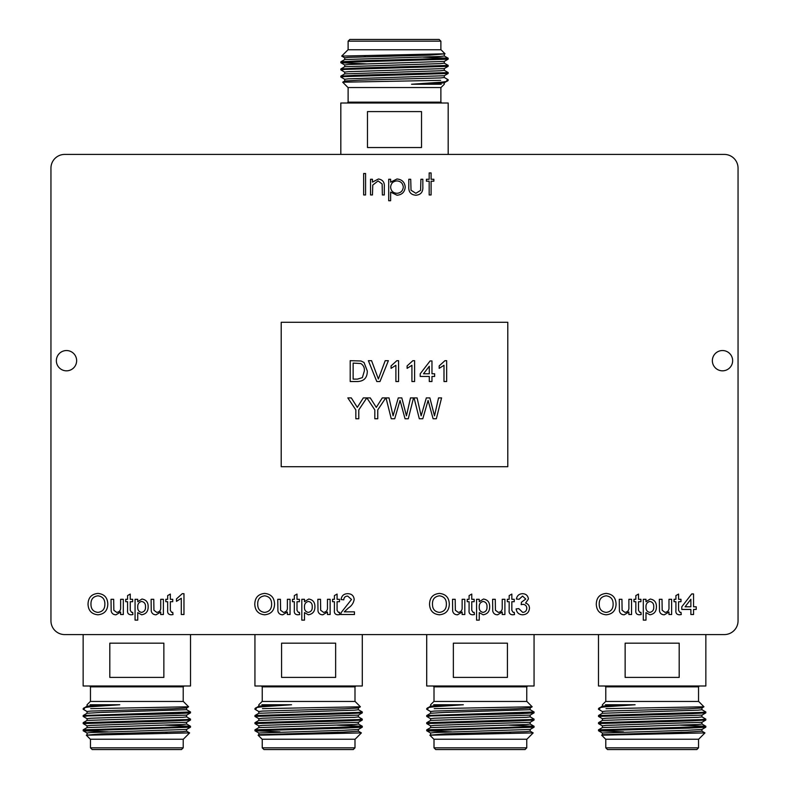 <?xml version="1.0" encoding="UTF-8"?>
<svg xmlns="http://www.w3.org/2000/svg" width="789" height="789" viewBox="0 0 789 789"><rect width="100%" height="100%" fill="white"/><g stroke="black" fill="none" stroke-linecap="round" stroke-linejoin="round"><path stroke-width="1.18" d="M56.354 360.681A10.149 10.149 0 0 0 66.503 370.83A10.149 10.149 0 0 0 76.641 360.681A10.149 10.149 0 0 0 66.503 350.543A10.149 10.149 0 0 0 56.354 360.681M712.359 360.681A10.149 10.149 0 0 0 722.497 370.83A10.149 10.149 0 0 0 732.646 360.681A10.149 10.149 0 0 0 722.497 350.543A10.149 10.149 0 0 0 712.359 360.681M507.416 643.173L453.359 643.173L453.359 677.406L507.416 677.406L507.416 643.173M426.711 634.583L426.711 685.996L534.064 685.996L534.064 634.583M430.607 706.145L430.607 704.755L433.901 701.451L526.874 701.451L532.181 706.796L434.226 708.65M530.139 731.156L533.177 732.912L526.874 739.244L433.901 739.244L429.867 735.2L533.157 732.902M509.043 732.212L510.7 732.231M480.393 713.759L534.064 711.974L530.139 709.686L445.183 712.408L430.636 713.266L426.741 715.515L480.393 713.759M430.636 718.71L426.711 716.422L431.425 715.939L520.05 713.68L534.035 712.881L534.064 711.974M430.636 725.87L426.741 723.621L426.741 722.675L529.981 719.578L534.064 719.134L530.139 716.836M426.711 723.572L517.683 720.909L534.035 720.041L534.064 719.134M451.742 731.876L426.741 730.772L426.741 729.825L529.981 726.738L534.035 726.255L508.826 725.14M426.711 730.732L534.035 727.202L534.064 726.284L530.139 723.996M430.636 711.56L426.711 709.262M426.711 716.422L426.741 715.515M526.766 747.834L525.05 749.55L435.725 749.55L434.009 747.834L526.766 747.834L526.766 739.244M335.641 643.173L281.584 643.173L281.584 677.406L335.641 677.406L335.641 643.173M254.936 634.583L254.936 685.996L362.289 685.996L362.289 634.583M258.831 706.145L258.831 704.755L262.126 701.451L355.099 701.451L360.405 706.796L262.451 708.65M358.364 731.156L361.392 732.912L355.099 739.244L262.126 739.244L258.092 735.2L361.372 732.902M337.268 732.212L338.915 732.231M258.861 718.71L254.965 716.461L254.965 715.515L358.206 712.418L362.289 711.974L358.364 709.686M254.936 716.422L348.274 713.68L362.259 712.881L362.289 711.974M258.861 725.87L254.965 723.621L254.965 722.675L358.206 719.578L362.289 719.134L358.364 716.836M254.936 723.572L345.907 720.909L362.259 720.041L362.289 719.134M279.967 731.876L254.965 730.772L254.965 729.825L358.206 726.738L362.259 726.255L337.051 725.14M254.936 730.732L345.898 728.069L362.259 727.202L362.289 726.284M258.861 711.56L254.936 709.262M354.991 747.834L353.275 749.55L263.95 749.55L262.234 747.834L354.991 747.834L354.991 739.244M163.865 643.173L109.809 643.173L109.809 677.406L163.865 677.406L163.865 643.173M83.151 634.583L83.151 685.996L190.514 685.996L190.514 634.583M87.056 706.145L87.056 704.755L90.35 701.451L183.314 701.451L188.63 706.796L90.676 708.65M186.579 731.156L189.616 732.912L183.314 739.244L90.35 739.244L86.307 735.2L189.597 732.902M165.493 732.212L167.14 732.231M136.832 713.759L190.514 711.974L186.579 709.686L101.633 712.408L87.086 713.266L83.19 715.515L136.832 713.759M87.086 718.71L83.161 716.422L87.875 715.939L176.499 713.68L190.484 712.881L190.514 711.974M87.086 725.87L83.19 723.621L83.19 722.675L186.431 719.578L190.514 719.134L186.579 716.836M83.151 723.572L174.132 720.909L190.484 720.041L190.514 719.134M108.192 731.876L83.19 730.772L83.19 729.825L186.431 726.738L190.484 726.255L165.266 725.14M83.151 730.732L190.484 727.202L190.514 726.284L186.579 723.996M87.086 711.56L83.151 709.262M83.151 716.422L83.19 715.515M183.216 747.834L181.5 749.55L92.175 749.55L90.459 747.834L183.216 747.834L183.216 739.244M448.182 154.417L448.182 103.004L340.818 103.004L340.818 154.417M394.5 111.594L421.523 111.594L421.523 147.543L367.477 147.543L367.477 111.594L394.5 111.594M444.286 82.855L444.286 84.245L440.982 87.549L348.018 87.549L342.712 82.204L440.656 80.35M341.706 56.068L348.018 49.756L440.982 49.756L445.026 53.8L341.736 56.098M365.84 56.788L364.193 56.769M444.246 70.29L448.142 72.539L448.142 73.485L344.901 76.582L340.818 77.026L344.754 79.314M448.182 72.578L354.833 75.32L340.858 76.119L340.818 77.026M444.246 63.13L448.142 65.379L448.142 66.325L344.901 69.422L340.818 69.866L344.754 72.164M448.182 65.428L357.2 68.091L340.858 68.959L340.818 69.866M423.151 57.124L448.142 58.228L448.142 59.175L344.901 62.262L340.858 62.745L366.066 63.86M448.182 58.268L357.22 60.931L340.858 61.798L340.818 62.716M444.246 77.44L448.182 79.738M348.117 41.166L349.843 39.45L439.157 39.45L440.883 41.166L348.117 41.166L348.117 49.756M679.191 643.173L625.135 643.173L625.135 677.406L679.191 677.406L679.191 643.173M598.486 634.583L598.486 685.996L705.849 685.996L705.849 634.583M602.382 706.145L602.382 704.755L605.686 701.451L698.65 701.451L703.956 706.796L606.001 708.65M701.914 731.156L704.952 732.912L698.65 739.244L605.686 739.244L601.642 735.2L704.932 732.902M680.818 732.212L682.475 732.231M602.421 718.71L598.526 716.461L598.516 715.515L701.756 712.418L705.849 711.974L701.914 709.686M598.486 716.422L691.825 713.68L705.81 712.881L705.849 711.974M602.421 725.87L598.516 723.621L598.516 722.675L701.756 719.578L705.849 719.134L701.914 716.836M598.486 723.572L689.468 720.909L705.81 720.041L705.849 719.134M623.517 731.876L598.516 730.772L598.516 729.825L701.756 726.738L705.81 726.255L680.601 725.14M598.486 730.732L689.448 728.069L705.81 727.202L705.849 726.284M602.421 711.56L598.486 709.262M698.541 747.834L696.825 749.55L607.5 749.55L605.784 747.834L698.541 747.834L698.541 739.244M701.944 729.411L701.944 731.196L687.367 732.093L602.421 734.737L602.382 732.981L687.367 730.298L701.914 729.45L705.81 727.192M602.382 727.616L602.382 725.831L606.169 725.377L701.914 722.29L705.81 720.041M602.382 720.456L602.382 718.671L606.169 718.227L701.914 715.13L705.81 712.881M602.382 713.305L602.382 711.51L606.169 711.067L687.367 708.828L701.914 707.98L703.956 706.796M598.516 729.825L602.421 727.576L698.157 724.489L701.944 724.036L701.944 722.251M598.516 722.675L602.421 720.416L698.157 717.329L701.944 716.885L701.944 715.09M598.516 715.515L602.421 713.266L698.157 710.169L701.944 709.725L701.944 707.93M598.486 708.65L602.421 706.106L635.096 704.755L606.337 706.737C599.818 707.398 597.658 708.029 599.867 708.65M605.4 704.755L635.096 704.755M423.506 373.779L429.295 373.779L429.295 366.274L423.506 373.779M353.137 363.088L353.137 379.124L357.437 379.124L362.358 377.645L364.36 370.948C364.626 367.684 363.443 365.208 360.81 363.522L353.137 363.088M444.947 360.681L446.663 360.681L446.663 381.531L443.99 381.531L443.99 365.287L439.177 368.355L439.177 365.899L444.947 360.681M358.778 409.915L358.778 418.752L355.839 418.752L355.839 409.915L347.821 397.903L351.302 397.903L357.309 407.38L363.315 397.903L366.796 397.903L358.778 409.915M377.753 409.915L377.753 418.752L374.814 418.752L374.814 409.915L366.865 397.903L370.268 397.903L376.284 407.38L382.29 397.903L385.762 397.903L377.753 409.915M399.244 403.149L394.727 418.752L391.255 418.752L386.008 397.903L389.036 397.903L393.09 415.833L398.277 397.903L401.808 397.903L406.443 415.833L410.497 397.903L413.525 397.903L408.278 418.752L405.043 418.752L400.033 400.417L399.244 403.149M431.968 376.452L431.968 381.531L429.295 381.531L429.295 376.452L420.212 376.452L420.212 373.779L430.094 360.948L431.968 360.948L431.968 373.779L434.64 373.779L434.64 376.452L431.968 376.452M412.874 360.681L414.6 360.681L414.6 381.531L411.927 381.531L411.927 365.287L407.114 368.355L407.114 365.899L412.874 360.681M396.847 360.681L398.563 360.681L398.563 381.531L395.891 381.531L395.891 365.287L391.078 368.355L391.078 365.899L396.847 360.681M388.385 360.681L379.982 381.531L376.797 381.531L368.384 360.681L371.57 360.681L378.385 378.986L385.2 360.681L388.385 360.681M427.303 403.149L422.786 418.752L419.314 418.752L414.057 397.903L417.095 397.903L421.139 415.833L426.336 397.903L429.867 397.903L434.502 415.833L438.546 397.903L441.584 397.903L436.337 418.752L433.102 418.752L428.092 400.417L427.303 403.149M367.299 370.998C367.329 377.665 364.114 381.176 357.664 381.531L350.198 381.531L350.198 360.681L361.007 360.987L364.035 362.476L367.299 370.998M64.688 154.417A13.738 13.738 0 0 0 50.95 168.165L50.95 620.835A13.738 13.738 0 0 0 64.688 634.583L724.312 634.583A13.738 13.738 0 0 0 738.05 620.835L738.05 168.165A13.738 13.738 0 0 0 724.312 154.417L64.688 154.417M444.286 54.224L444.286 56.019L440.499 56.463L344.754 59.55L340.858 61.808M444.286 61.384L444.286 63.169L440.499 63.623L344.754 66.71L340.858 68.959M444.286 68.544L444.286 70.329L440.499 70.773L344.754 73.87L340.858 76.119M444.286 75.695L444.286 77.49L440.499 77.933L359.301 80.172L344.754 81.02L342.712 82.204M445.016 53.82L429.699 55.122L348.501 57.36L344.714 57.804L344.714 59.589M448.142 59.175L444.246 61.424L348.501 64.511L344.714 64.964L344.714 66.749M448.142 66.325L444.246 68.584L348.501 71.671L344.714 72.115L344.714 73.91M448.142 73.485L444.246 75.734L348.501 78.831L344.714 79.275L344.714 81.07M448.182 80.35L444.246 82.894L411.562 84.245L440.331 82.263C446.85 81.602 449.01 80.971 446.801 80.35M441.268 84.245L411.562 84.245M308.42 601.435C305.639 602.125 304.327 603.989 304.485 607.037C304.298 610.015 305.57 611.8 308.312 612.392C311.132 611.761 312.434 609.907 312.237 606.84C312.414 603.861 311.142 602.056 308.42 601.435M264.7 595.823C259.847 596.474 257.52 599.334 257.717 604.413C257.766 609.157 260.074 611.81 264.66 612.392C269.345 611.771 271.663 609.009 271.613 604.118C271.663 599.245 269.355 596.474 264.7 595.823M141.675 601.435C138.894 602.125 137.582 603.989 137.74 607.037C137.552 610.015 138.825 611.8 141.566 612.392C144.387 611.761 145.689 609.907 145.492 606.84C145.669 603.861 144.397 602.056 141.675 601.435M97.954 595.823C93.102 596.474 90.774 599.334 90.972 604.413C91.021 609.157 93.329 611.81 97.915 612.392C102.6 611.771 104.917 609.009 104.868 604.118C104.917 599.245 102.609 596.474 97.954 595.823M403.297 187.092C402.883 183.295 400.773 181.233 396.956 180.918C393.09 181.223 390.979 183.295 390.634 187.151C390.989 190.968 393.109 193.019 396.985 193.305C400.773 192.95 402.883 190.879 403.297 187.092M439.453 595.823C434.601 596.474 432.273 599.334 432.48 604.413C432.52 609.157 434.838 611.81 439.414 612.392C444.108 611.771 446.426 609.009 446.377 604.118C446.416 599.245 444.118 596.474 439.453 595.823M483.184 601.435C480.402 602.125 479.091 603.989 479.248 607.037C479.051 610.015 480.333 611.8 483.075 612.392C485.886 611.761 487.198 609.907 486.991 606.84C487.168 603.861 485.906 602.056 483.184 601.435M606.199 595.823C601.346 596.474 599.019 599.334 599.226 604.413C599.265 609.157 601.583 611.81 606.159 612.392C610.854 611.771 613.171 609.009 613.122 604.118C613.161 599.245 610.854 596.474 606.199 595.823M649.929 601.435C647.148 602.125 645.836 603.989 645.984 607.037C645.796 610.015 647.079 611.8 649.82 612.392C652.631 611.761 653.943 609.907 653.736 606.84C653.913 603.861 652.641 602.056 649.929 601.435M685.099 606.78L690.878 606.78L690.878 599.265L685.099 606.78M330.137 599.295L330.137 614.523L327.465 614.523L327.465 612.037L322.829 614.789C320.235 614.769 318.628 613.526 317.997 611.081L317.849 599.295L320.512 599.295L320.669 610.252L323.549 612.392C326.39 611.978 327.691 610.282 327.465 607.293L327.465 599.295L330.137 599.295M304.485 612.609L304.485 620.134L301.812 620.134L301.812 599.295L304.485 599.295L304.485 601.711L308.716 599.029C312.927 599.719 314.989 602.313 314.91 606.8C314.929 611.396 312.769 614.059 308.4 614.789L304.485 612.609M296.999 610.341L298.36 612.392L299.406 612.323L299.672 614.562L297.788 614.789C295.106 614.601 293.952 613.083 294.327 610.242L294.327 601.701L292.463 601.701L292.463 599.295L294.327 599.295L294.327 595.587L296.999 594.068L296.999 599.295L299.406 599.295L299.406 601.701L296.999 601.701L296.999 610.341M290.056 599.295L290.056 614.523L287.383 614.523L287.383 612.037L282.748 614.789C280.154 614.769 278.547 613.526 277.915 611.081L277.758 599.295L280.43 599.295L280.588 610.252L283.468 612.392C286.308 611.978 287.61 610.282 287.383 607.293L287.383 599.295L290.056 599.295M274.552 604.137C274.325 610.617 271.031 614.167 264.67 614.789C258.437 614.187 255.143 610.716 254.778 604.384C254.886 597.727 258.19 594.068 264.68 593.417C271.051 594.058 274.335 597.638 274.552 604.137M182.249 593.683L183.965 593.683L183.965 614.523L181.292 614.523L181.292 598.289L176.489 601.356L176.489 598.89L182.249 593.683M170.335 610.341L171.696 612.392L172.742 612.323L173.008 614.562L171.124 614.789C168.442 614.601 167.288 613.083 167.672 610.242L167.672 601.701L165.798 601.701L165.798 599.295L167.672 599.295L167.672 595.587L170.335 594.068L170.335 599.295L172.742 599.295L172.742 601.701L170.335 601.701L170.335 610.341M163.392 599.295L163.392 614.523L160.719 614.523L160.719 612.037L156.094 614.789C153.5 614.769 151.882 613.526 151.251 611.081L151.103 599.295L153.776 599.295L153.924 610.252L156.804 612.392C159.644 611.978 160.956 610.282 160.719 607.293L160.719 599.295L163.392 599.295M137.74 612.609L137.74 620.134L135.067 620.134L135.067 599.295L137.74 599.295L137.74 601.711L141.971 599.029C146.182 599.719 148.243 602.313 148.164 606.8C148.184 611.396 146.024 614.059 141.655 614.789L137.74 612.609M130.254 610.341L131.615 612.392L132.66 612.323L132.927 614.562L131.043 614.789C128.36 614.601 127.207 613.083 127.581 610.242L127.581 601.701L125.717 601.701L125.717 599.295L127.581 599.295L127.581 595.587L130.254 594.068L130.254 599.295L132.66 599.295L132.66 601.701L130.254 601.701L130.254 610.341M123.311 599.295L123.311 614.523L120.638 614.523L120.638 612.037L116.003 614.789C113.409 614.769 111.801 613.526 111.17 611.081L111.022 599.295L113.685 599.295L113.843 610.252L116.723 612.392C119.563 611.978 120.865 610.282 120.638 607.293L120.638 599.295L123.311 599.295M107.807 604.137C107.58 610.617 104.286 614.167 97.925 614.789C91.692 614.187 88.398 610.716 88.033 604.384C88.141 597.727 91.445 594.068 97.935 593.417C104.306 594.058 107.6 597.638 107.807 604.137M426.415 179.271L429.167 179.271L429.167 172.939L431.1 172.939L431.1 179.271L433.851 179.271L433.851 181.194L431.1 181.194L431.1 194.962L429.167 194.962L429.167 181.194L426.415 181.194L426.415 179.271M415.833 195.238C410.832 194.784 408.485 191.964 408.801 186.766L408.801 179.271L410.724 179.271L411.03 190.218L415.852 193.305L420.596 190.366L420.912 179.271L422.835 179.271L422.835 186.904C423.111 192.033 420.774 194.814 415.833 195.238M390.634 200.741L388.701 200.741L388.701 179.271L390.634 179.271L390.634 182.17L396.975 178.995C401.956 179.428 404.708 182.121 405.221 187.072C404.757 192.052 402.025 194.775 397.035 195.238L390.634 192.112L390.634 200.741M372.457 194.962L370.534 194.962L370.534 179.271L372.457 179.271L372.457 182.101L378.434 178.995C382.754 179.685 384.707 182.338 384.302 186.944L384.302 194.962L382.369 194.962L382.142 184.005L378.099 180.918L372.763 185.08L372.457 194.962M337.081 610.341L338.442 612.392L339.487 612.323L339.753 614.562L337.87 614.789C335.187 614.601 334.033 613.083 334.408 610.242L334.408 601.701L332.544 601.701L332.544 599.295L334.408 599.295L334.408 595.587L337.081 594.068L337.081 599.295L339.487 599.295L339.487 601.701L337.081 601.701L337.081 610.341M348.403 607.984L344.26 611.85L354.448 611.85L354.448 614.523L340.828 614.523L341.104 612.668L351.509 599.462L347.712 596.089C345.266 596.168 343.945 597.411 343.767 599.827L341.095 599.561C341.617 595.705 343.846 593.742 347.771 593.683C351.618 593.772 353.758 595.695 354.182 599.433C353.551 603.043 351.618 605.893 348.403 607.984M449.316 604.137C449.089 610.617 445.795 614.167 439.424 614.789C433.191 614.187 429.897 610.716 429.541 604.384C429.65 597.727 432.944 594.068 439.443 593.417C445.805 594.058 449.099 597.638 449.316 604.137M464.81 599.295L464.81 614.523L462.137 614.523L462.137 612.037L457.512 614.789C454.918 614.769 453.3 613.526 452.669 611.081L452.521 599.295L455.194 599.295L455.352 610.252L458.231 612.392C461.072 611.978 462.374 610.282 462.137 607.293L462.137 599.295L464.81 599.295M471.763 610.341L473.114 612.392L474.169 612.323L474.436 614.562L472.552 614.789C469.859 614.601 468.705 613.083 469.09 610.242L469.09 601.701L467.216 601.701L467.216 599.295L469.09 599.295L469.09 595.587L471.763 594.068L471.763 599.295L474.169 599.295L474.169 601.701L471.763 601.701L471.763 610.341M479.248 612.609L479.248 620.134L476.576 620.134L476.576 599.295L479.248 599.295L479.248 601.711L483.479 599.029C487.681 599.719 489.742 602.313 489.663 606.8C489.693 611.396 487.523 614.059 483.164 614.789L479.248 612.609M504.901 599.295L504.901 614.523L502.228 614.523L502.228 612.037L497.593 614.789C494.999 614.769 493.391 613.526 492.75 611.081L492.602 599.295L495.275 599.295L495.433 610.252L498.313 612.392C501.153 611.978 502.455 610.282 502.228 607.293L502.228 599.295L504.901 599.295M511.844 610.341L513.205 612.392L514.25 612.323L514.517 614.562L512.633 614.789C509.941 614.601 508.787 613.083 509.171 610.242L509.171 601.701L507.297 601.701L507.297 599.295L509.171 599.295L509.171 595.587L511.844 594.068L511.844 599.295L514.25 599.295L514.25 601.701L511.844 601.701L511.844 610.341M529.478 608.25C529.054 612.363 526.756 614.542 522.604 614.789C518.866 614.582 516.706 612.619 516.124 608.911L518.797 608.644L522.703 612.392C525.267 612.195 526.638 610.814 526.805 608.23C526.618 605.824 525.316 604.522 522.9 604.354L521.174 604.64L521.45 602.234L525.74 599.068L522.565 596.089L519.063 599.295L516.391 599.029C517.051 595.656 519.083 593.87 522.486 593.683C525.977 593.831 527.949 595.596 528.413 598.979L525.573 603.112C528.127 603.851 529.439 605.567 529.478 608.25M616.061 604.137C615.834 610.617 612.53 614.167 606.169 614.789C599.936 614.187 596.642 610.716 596.287 604.384C596.395 597.727 599.689 594.068 606.189 593.417C612.55 594.058 615.844 597.638 616.061 604.137M631.555 599.295L631.555 614.523L628.882 614.523L628.882 612.037L624.257 614.789C621.663 614.769 620.046 613.526 619.414 611.081L619.266 599.295L621.939 599.295L622.097 610.252L624.977 612.392C627.817 611.978 629.119 610.282 628.882 607.293L628.882 599.295L631.555 599.295M638.508 610.341L639.859 612.392L640.915 612.323L641.181 614.562L639.297 614.789C636.605 614.601 635.451 613.083 635.835 610.242L635.835 601.701L633.961 601.701L633.961 599.295L635.835 599.295L635.835 595.587L638.508 594.068L638.508 599.295L640.915 599.295L640.915 601.701L638.508 601.701L638.508 610.341M645.984 612.609L645.984 620.134L643.311 620.134L643.311 599.295L645.984 599.295L645.984 601.711L650.225 599.029C654.426 599.719 656.487 602.313 656.409 606.8C656.438 611.396 654.268 614.059 649.909 614.789L645.984 612.609M671.636 599.295L671.636 614.523L668.973 614.523L668.973 612.037L664.338 614.789C661.744 614.769 660.127 613.526 659.496 611.081L659.348 599.295L662.02 599.295L662.178 610.252L665.058 612.392C667.898 611.978 669.2 610.282 668.973 607.293L668.973 599.295L671.636 599.295M678.589 610.341L679.95 612.392L680.996 612.323L681.262 614.562L679.378 614.789C676.686 614.601 675.532 613.083 675.917 610.242L675.917 601.701L674.043 601.701L674.043 599.295L675.917 599.295L675.917 595.587L678.589 594.068L678.589 599.295L680.996 599.295L680.996 601.701L678.589 601.701L678.589 610.341M693.551 609.453L693.551 614.523L690.878 614.523L690.878 609.453L681.795 609.453L681.795 606.78L691.687 593.949L693.551 593.949L693.551 606.78L696.223 606.78L696.223 609.453L693.551 609.453M365.583 194.962L363.65 194.962L363.65 173.491L365.583 173.491L365.583 194.962M281.209 466.713L507.791 466.713L507.791 322.287L281.209 322.287L281.209 466.713M87.056 734.776L87.056 732.981L90.843 732.537L186.579 729.45L190.484 727.192M87.056 727.616L87.056 725.831L90.843 725.377L186.579 722.29L190.484 720.041M87.056 720.456L87.056 718.671L90.843 718.227L186.579 715.13L190.484 712.881M87.056 713.305L87.056 711.51L90.843 711.067L172.041 708.828L186.579 707.98L188.63 706.796M86.317 735.18L101.633 733.878L182.831 731.64L186.618 731.196L186.618 729.411M83.19 729.825L87.086 727.576L182.831 724.489L186.618 724.036L186.618 722.251M83.19 722.675L87.086 720.416L182.831 717.329L186.618 716.885L186.618 715.09M83.151 708.65L87.086 706.106L119.77 704.755L91.011 706.737C84.482 707.398 82.322 708.029 84.531 708.65M90.064 704.755L119.77 704.755M358.393 729.411L358.393 731.196L343.817 732.093L258.861 734.737L258.831 732.981L343.817 730.298L358.364 729.45L362.259 727.192M258.831 727.616L258.831 725.831L262.619 725.377L358.364 722.29L362.259 720.041M258.831 720.456L258.831 718.671L262.619 718.227L358.364 715.13L362.259 712.881M258.831 713.305L258.831 711.51L262.619 711.067L343.817 708.828L358.364 707.98L360.405 706.796M254.965 729.825L258.861 727.576L354.606 724.489L358.393 724.036L358.393 722.251M254.965 722.675L258.861 720.416L354.606 717.329L358.393 716.885L358.393 715.09M254.965 715.515L258.861 713.266L354.606 710.169L358.393 709.725L358.393 707.93M254.936 708.65L258.861 706.106L291.545 704.755L262.786 706.737C256.257 707.398 254.097 708.029 256.307 708.65M261.84 704.755L291.545 704.755M430.607 734.776L430.607 732.981L434.394 732.537L530.139 729.45L534.035 727.192M430.607 727.616L430.607 725.831L434.394 725.377L530.139 722.29L534.035 720.041M430.607 720.456L430.607 718.671L434.394 718.227L530.139 715.13L534.035 712.881M430.607 713.305L430.607 711.51L434.394 711.067L515.592 708.828L530.139 707.98L532.181 706.796M429.877 735.18L445.183 733.878L526.381 731.64L530.169 731.196L530.169 729.411M426.741 729.825L430.636 727.576L526.381 724.489L530.169 724.036L530.169 722.251M426.741 722.675L430.636 720.416L526.381 717.329L530.169 716.885L530.169 715.09M426.711 708.65L430.636 706.106L463.321 704.755L434.561 706.737C428.032 707.398 425.882 708.029 428.092 708.65M433.625 704.755L463.321 704.755M526.766 701.451L526.766 686.854L434.009 686.854L433.151 685.996M354.991 701.451L354.991 686.854L262.234 686.854L261.376 685.996M183.216 701.451L183.216 686.854L90.459 686.854L89.601 685.996M348.117 87.549L348.117 102.146L440.883 102.146L441.741 103.004M698.541 701.451L698.541 686.854L605.784 686.854L604.926 685.996M598.516 730.772L602.421 733.03M602.421 734.737L601.652 735.18M701.914 723.996L705.81 726.255M698.541 686.854L699.399 685.996M605.784 686.854L605.784 701.451M605.784 739.244L605.784 747.834M448.152 58.228L444.246 55.97M344.754 57.844L341.716 56.088M344.754 65.004L340.858 62.745M348.117 102.146L347.259 103.004M440.883 102.146L440.883 87.549M440.883 49.756L440.883 41.166M83.19 730.772L87.086 733.03M186.618 707.93L186.618 709.725M183.216 686.854L184.074 685.996M90.459 686.854L90.459 701.451M90.459 739.244L90.459 747.834M254.965 730.772L258.861 733.03M258.861 734.737L258.102 735.18M358.364 723.996L362.259 726.255M354.991 686.854L355.849 685.996M262.234 686.854L262.234 701.451M262.234 739.244L262.234 747.834M426.741 730.772L430.636 733.03M530.169 707.93L530.169 709.725M526.766 686.854L527.624 685.996M434.009 686.854L434.009 701.451M434.009 739.244L434.009 747.834"/></g></svg>
